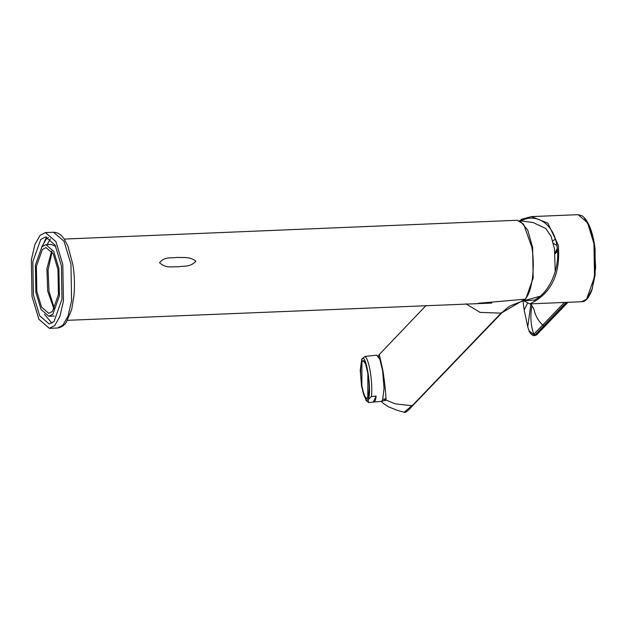 <?xml version="1.0" encoding="UTF-8"?>
<svg xmlns="http://www.w3.org/2000/svg" width="627" height="627" viewBox="0 0 627 627"><rect width="100%" height="100%" fill="white"/><g stroke="black" fill="none" stroke-linecap="round" stroke-linejoin="round"><path stroke-width="0.94" d="M58.907 268.489L53.757 251.427L45.92 244.679L41.938 246.732L35.402 265.08L35.896 292.433L41.053 309.503L48.89 316.251L52.864 314.198L59.4 295.85L58.907 268.489M57.974 269.461L58.429 294.604L52.425 311.462L48.765 313.351L41.562 307.144L36.828 291.469L36.374 266.326L42.385 249.468L46.037 247.579L53.24 253.778L57.974 269.461M54.04 309.315L47.683 291.014L46.923 268.622L51.626 251.161M54.431 308.633L49.031 291.422L48.075 269.986L52.072 251.811M62.794 264.445L63.452 301.046L59.863 316.525L54.714 325.593L49.392 328.344L38.905 319.308L32.008 296.477L31.35 259.884L34.94 244.405L40.097 235.337L45.418 232.586L55.905 241.614L62.794 264.445M61.399 265.903L61.995 299.173L54.047 321.486L49.212 323.987L39.673 315.781L33.411 295.027L32.808 261.749L40.755 239.443L45.599 236.935L55.129 245.149L61.399 265.903M41.656 247.038L46.186 239.216L48.342 237.508M51.892 323.195L44.446 314.252M45.92 244.679L51.343 244.452L55.787 246.45M361.614 359.624L360.243 370.353L361.583 386.545L366.097 400.535L368.112 399.728C372.516 391.977 365.666 349.662 361.614 359.624L364.93 356.442C366.96 357.696 368.754 362.884 370.33 371.999C371.756 381.412 372.125 389.602 371.427 396.554L376.153 396.084C375.597 400.496 374.64 402.495 373.292 402.072L368.566 402.542L366.097 400.535M361.881 385.918L361.904 361.442L362.962 360.407L365.604 364.075L367.845 373.433L367.814 397.91L366.764 398.944L364.122 395.276L361.881 385.918M385.346 400.739L384.053 399.187M386.31 398.819L382.925 399.297M364.93 356.442L376.756 355.156L379.923 359.561L382.619 370.784L384.077 388.45L382.58 400.159L381.318 401.398L373.292 402.072L376.153 396.084M369.193 355.901L368.754 356.065M371.427 396.554L368.112 399.728L368.566 402.542M519.344 220.665L533.185 222.561L545.709 228.471L551.102 236.293L554.511 249.044L555.201 271.656M520.238 220.657L521.358 219.332L531.414 216.613L547.849 223.157L558.281 245.118C560.585 271.75 552.708 290.505 534.643 301.383L529.807 303.883L523.819 300.85M555.342 239.044L552.732 241.011M553.367 243.37L556.87 245.463M530.865 303.836L533.93 309.252C535.278 315.397 538.193 320.671 542.668 325.084L533.499 334.442L534.996 334.975L533.945 335.531M533.499 334.442L529.07 330.837L527.777 326.894L530.897 303.946M527.777 326.894L524.18 309.997L527.393 303.452M521.358 219.332L521.57 220.649C537.151 212.553 553.962 224.709 556.933 245.8C560.75 266.499 550.012 292.519 534.431 300.059L534.643 301.383M534.431 300.059L525.175 300.709M367.845 373.433C364.224 349.498 357.876 362.798 361.881 385.918C365.494 409.854 371.85 396.554 367.845 373.433M195.906 261.255C189.566 267.705 184.338 265.495 178.295 266.851C172.127 266.224 166.672 268.936 159.548 262.76C164.556 256.255 170.881 258.504 176.767 257.383C183.006 257.916 189.863 256.161 195.906 261.255M379.523 354.529L378.183 356.05M478.448 303.264L524.964 299.212L501.145 313.147L480.055 312.379L465.845 303.789M64.189 239.075L517.11 220.273L523.631 224.192L531.861 247.304C535.356 267.596 532.049 292.535 524.964 299.212L523.498 300.803M381.569 401.335L385.887 400.018C385.966 394.124 384.978 384.32 382.909 370.612L379.296 354.553L378.661 355.384M523.764 300.584L511.076 305.521C511.052 305.514 507.87 306.775 501.788 312.912L412.801 405.497C408.122 410.873 405.238 413.13 404.149 412.26L413.005 404.768M385.887 400.018L395.222 403.866L412.166 405.74L501.992 312.183M47.08 244.781L50.372 238.816M42.291 246.387L46.617 236.99M53.546 232.249L64.04 241.27L70.937 264.108L71.596 300.709L68.006 316.188L62.857 325.248L57.543 328.007L49.392 328.344M524.478 299.878L525.888 298.64L533.177 278.035L532.613 247.422L527.754 230.172L520.222 221.088M555.138 253.755L557.528 251.27M584.317 217.93L590.289 228.236L594.286 243.809L595.65 267.69L592.311 288.616L587.64 297.974M536.853 334.348L535.333 335.476L533.992 335.531C533.036 336.503 528.616 331.699 529.07 330.837M555.107 252.603L557.45 250.165M531.414 216.613L578.125 214.677L587.609 222.789L593.926 243.644L594.529 276.915L586.582 299.22L581.738 301.728L529.807 303.883M567.748 302.308L536.398 334.92L535.199 334.74L566.267 302.371M556.611 249.562L557.332 248.817M544.001 325.531L542.668 325.084L564.425 302.441M531.806 306.219C530.097 316.22 530.763 325.554 533.804 334.23L535.199 334.74M45.418 232.586L53.561 232.249C57.943 232.366 61.611 234.835 64.557 239.639L67.928 246.199L72.873 264.618C74.488 274.532 74.856 284.846 73.978 295.552L71.674 309.495L66.243 322.411C65.811 322.78 63.946 326.957 57.535 328.007M54.314 316.024L48.89 316.251M379.915 356.794L378.739 356.904M523.38 300.889L540.153 296.203M567.944 302.3L536.728 334.779L535.325 335.476M578.125 214.677L581.832 215.672C589.717 220.798 594.028 237.657 595.117 249.765L595.109 275.12L591.888 290.105C588.8 298.044 585.414 301.924 581.738 301.728M557.293 248.504L555.036 252.799M524.18 309.997L523.02 301.156M491.795 303.068L67.559 320.319M426.125 305.435L379.288 354.545M404.141 412.252L397.306 410.34L388.403 406.774L383.356 403.427L381.349 401.398"/></g></svg>
